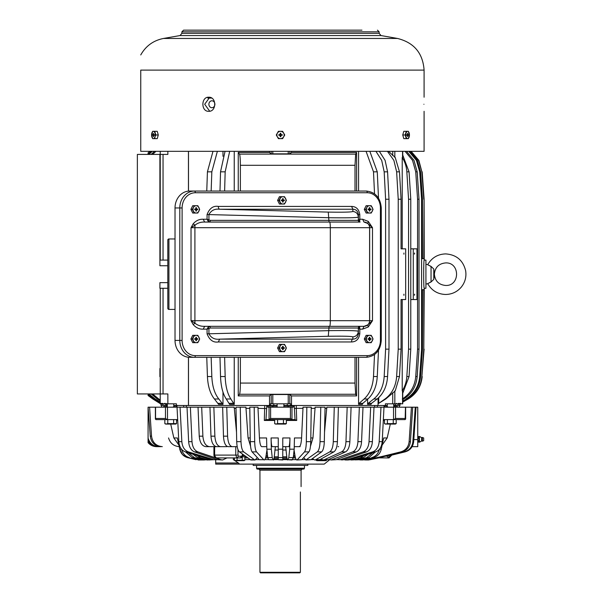 <?xml version="1.0" encoding="UTF-8"?>
<svg xmlns="http://www.w3.org/2000/svg" width="603" height="603" viewBox="0 0 603 603"><rect width="100%" height="100%" fill="white"/><g stroke="black" fill="none" stroke-linecap="round" stroke-linejoin="round"><path stroke-width="0.9" d="M283.9 405.502L290.661 405.502L290.661 403.814L289.817 403.814L289.817 394.513L291.505 395.922L356.599 395.922L355.642 394.264L355.009 383.071L240.371 383.071C240.318 389.485 240.032 393.216 239.504 394.264L355.642 394.264M277.131 405.502L273.792 405.502L273.792 403.814M289.817 403.814L270.37 403.814L270.37 405.502L273.792 405.502M173.069 407.198L174.584 405.502L266.662 405.502L266.662 408.585L258.001 408.321L258.001 407.198L254.195 407.198L254.692 441.675C254.835 446.996 255.438 450.396 256.516 451.881L263.692 459.705L259.275 459.705L252.107 451.881L256.516 451.881M173.724 403.814L173.724 405.502L176.445 405.502L176.445 403.814L167.86 403.814L167.86 393.947L163.044 393.947L163.044 288.279M167.317 405.502L167.001 403.814M161.031 404.093L161.031 405.502L167.001 405.502M395.274 407.198L394.731 405.502L400 405.502L400 404.093M393.721 405.502L395.545 405.502L395.545 403.814M402.224 248.828L402.224 157.481C404.945 161.792 406.482 166.571 406.837 171.825L408.555 199.231L408.555 349.145L406.837 376.551C406.482 381.805 404.945 386.583 402.224 390.895L402.729 391.143L402.729 403.814L385.4 403.814L385.4 405.502L387.307 405.502L387.307 403.814M287.827 407.198L288.799 405.502L377.335 405.502L377.335 407.198M166.692 405.502L166.692 403.814M151.18 154.421L154.496 151.323M165.946 403.324L166.699 404.357L165.26 404.357L164.506 403.324M160.232 400.754L157.3 398.99L158.747 398.99L160.232 399.887M151.18 393.947L157.3 398.99M162.539 403.324L163.315 404.357L162.433 404.357L161.657 403.324M150.237 151.323L148.074 152.861L148.074 154.421L151.383 151.323M160.232 402.487L154.262 398.99L155.144 398.99L148.858 393.947M148.074 393.947L154.262 398.99M148.074 152.861L149.928 151.323M161.438 404.357L152.845 398.99L160.654 403.324L161.438 404.357L161.438 403.814M148.074 394.053L148.074 395.515L152.845 398.99M394.03 405.502L394.03 403.814M287.239 405.502L287.239 403.814M160.247 260.097L160.232 151.323M167.86 403.814L160.232 403.814L160.232 393.947L163.044 393.947M152.619 154.421L155.943 151.323M148.858 154.421L152.265 151.323M167.8 260.097L159.908 260.097L159.908 154.421L167.86 154.421L167.86 151.323M159.908 171.682L159.908 154.421L137.363 154.421L137.363 393.947L160.247 393.947L160.247 288.279M269.526 151.323L269.526 152.453L270.822 153.855L290.209 153.855L291.505 152.453L291.505 151.323M402.224 157.481L402.729 157.232L402.729 151.323M406.837 171.825L409.06 171.825L402.729 155.077M413.281 248.828L416.967 248.828L416.967 299.548L413.281 299.548L413.281 248.828L410.779 248.828M409.06 171.825L410.779 199.231L408.555 199.231M414.638 253.124L414.442 254.112L414.54 253.049M414.638 294.264L414.442 295.251L414.54 294.196M405.095 151.323L412.542 160.368L415.738 171.825L417.57 199.231L417.57 349.145L415.738 376.551C414.819 386.357 410.334 393.834 402.291 398.99M408.555 349.145L410.779 349.145L410.779 199.231M413.281 299.548L410.779 299.548M415.738 171.825L417.178 171.825L413.982 160.368L406.535 151.323M417.57 349.145L419.017 349.145L419.017 199.231L417.57 199.231M415.738 376.551L417.178 376.551L419.017 349.145M402.729 399.593L403.731 398.99C411.781 393.834 416.258 386.357 417.178 376.551M395.545 404.357L396.533 403.324M406.837 376.551L409.06 376.551L410.779 349.145M417.178 171.825L419.017 199.231M409.06 376.551L402.729 393.299M269.526 405.502L269.526 395.922L238.245 395.922L239.504 394.264M269.526 395.922L270.822 394.513L289.817 394.513M375.933 151.323L381.707 160.368L384.179 171.825L385.603 199.231L385.603 349.145L384.179 376.551C383.47 386.357 379.996 393.834 373.762 398.99L368.177 403.324L367.589 404.357L367.589 399.246M359.094 403.324L362.863 403.324L362.335 404.357L358.566 404.357L359.094 403.324L364.114 398.99L367.883 398.99C373.498 393.834 376.626 386.357 377.267 376.551L378.503 350.237M358.566 404.357L358.566 357.315M358.566 191.053L358.566 151.323M374.531 354.564L373.498 376.551C372.858 386.357 369.729 393.834 364.114 398.99M366.074 151.323L373.498 171.825L374.531 193.804M384.179 171.825L387.578 171.825L385.098 160.368L379.325 151.323M385.603 349.145L388.995 349.145L388.995 199.231L385.603 199.231M384.179 376.551L387.578 376.551L388.995 349.145M367.589 404.357L370.988 404.357L371.569 403.324L377.154 398.99C383.387 393.834 386.862 386.357 387.578 376.551M373.498 171.825L377.267 171.825L369.843 151.323M355.009 357.315L355.009 383.071M240.371 357.315L240.371 383.071M385.008 398.99C391.973 393.834 395.847 386.357 396.638 376.551L399.472 376.551L395.221 390.895L385.777 398.99L378.79 403.324L385.008 398.99L385.777 398.99M399.374 403.324L398.598 404.357L397.716 404.357L398.493 403.324M397.716 404.357L397.716 403.814M402.729 400.844L406.769 398.99C415.037 393.834 419.643 386.357 420.577 376.551L422.469 349.145L422.469 289.689L423.788 289.689L422.469 289.862M408.766 151.323L416.417 160.368L419.703 171.825L421.587 199.231L421.587 349.145L419.703 376.551C418.761 386.357 414.155 393.834 405.887 398.99M422.469 258.514L423.788 258.687L424.097 199.231L424.233 260.097C423.479 259.222 423.479 289.146 424.233 288.279L425.922 288.279L425.922 260.097L424.233 260.097M410.794 151.323L418.55 160.368L421.874 171.825L423.788 199.231M399.902 404.357L400.694 403.324L399.902 404.357L399.593 403.814M399.593 404.357L400.384 403.324M402.729 401.967L408.186 398.99L402.729 402.148M423.788 289.689L423.788 349.145L421.874 376.551C420.924 386.357 416.258 393.834 407.877 398.99M419.703 171.825L420.577 171.825L417.299 160.368L409.648 151.323M423.788 258.687L422.469 258.687L422.469 199.231L421.587 199.231M421.587 349.145L422.469 349.145M421.874 171.825L418.859 160.368L411.103 151.323M423.788 349.145L424.233 288.279M421.874 376.551L424.097 349.145M423.66 268.343L423.698 267.468M234.243 404.357L229.615 404.357L226.238 398.99L230.874 398.99L234.243 404.357L234.243 357.315M219.989 357.315L220.532 376.551C220.924 386.357 222.824 393.834 226.238 398.99M225.047 151.323L220.532 171.825L219.989 191.053M212.98 151.323L207.432 171.825L206.761 191.053M222.982 404.357L218.595 404.357L214.442 398.99L218.836 398.99L222.982 404.357L222.982 392.093M206.761 357.315L207.432 376.551C207.907 386.357 210.243 393.834 214.442 398.99M220.532 171.825L225.168 171.825L229.683 151.323M220.532 376.551L225.168 376.551L224.618 357.315M207.432 171.825L211.826 171.825L217.374 151.323M207.432 376.551L211.826 376.551L211.148 357.315M396.638 376.551L398.229 349.145L401.063 349.145L401.063 299.548L405.676 299.548L405.676 248.828L401.063 248.828L401.063 199.231L398.229 199.231L396.638 171.825L393.872 160.368L387.435 151.323M388.498 151.323L395.221 157.481L399.472 171.825L401.063 199.231M403.92 295.319L403.92 294.196L403.92 295.319M403.92 254.18L403.92 253.049L403.92 254.18M356.599 191.053L356.599 152.453L355.642 154.112L355.009 165.305L355.009 191.053M355.009 165.305L240.371 165.305L240.371 191.053M240.371 165.305C240.318 158.891 240.032 155.152 239.504 154.112L238.245 152.453L238.245 191.053M167.8 265.735L159.908 265.735L159.908 179.852M167.8 288.279L159.908 288.279L159.908 282.641L167.8 282.641M398.229 349.145L398.229 199.231M211.826 376.551C212.301 386.357 214.638 393.834 218.836 398.99M211.826 171.825L211.148 191.053M225.168 376.551C225.552 386.357 227.459 393.834 230.874 398.99M225.168 171.825L224.618 191.053M222.982 156.283L222.982 151.323M234.243 191.053L234.243 151.323M422.183 376.551C421.233 386.357 416.567 393.834 408.186 398.99M422.183 171.825L424.097 199.231M420.577 171.825L422.469 199.231M402.729 401.364L406.769 398.99M399.472 376.551L401.063 349.145M378.729 397.641L378.729 403.369M377.267 171.825L378.503 198.138M362.863 403.324L367.883 398.99M387.578 171.825L388.995 199.231M238.245 395.922L238.245 357.315M356.599 395.922L356.599 357.315M402.224 390.895L402.224 299.548M269.526 152.453L238.245 152.453M356.599 152.453L291.505 152.453M159.908 376.694L159.908 368.516M160.232 403.814L160.232 403.264M148.074 395.229L153.154 398.99M160.232 401.975L155.144 398.99M152.619 393.947L158.747 398.99M291.505 405.502L291.505 395.922M188.498 405.502L188.498 357.262M188.498 191.113L188.498 151.323M378.058 405.502L378.058 398.244M161.129 404.357L160.338 403.324M163.315 404.357L163.315 403.814M368.214 459.976L405.043 451.881C410.123 450.396 412.995 446.996 413.666 441.675L416.04 407.198L417.751 407.198L417.751 446.65L412.135 446.65M286.199 450.026L282.769 450.026M278.262 450.026L274.832 450.026M338.63 446.65L338.027 446.65M300.143 446.65L294.241 446.65M294.143 450.433L294.965 455.589C295.591 459.177 296.382 460.549 297.347 459.705L304.523 451.881C305.593 450.396 306.196 446.996 306.339 441.675L306.837 407.198L303.03 407.198L301.583 437.959L294.46 437.959L294.181 449.197L293.292 457.609L292.063 459.983L287.842 459.705C287.36 460.549 286.96 459.177 286.651 455.589L285.641 446.65L282.769 446.65L288.829 446.65C289.417 446.28 289.802 443.386 289.975 437.959L282.769 437.959L282.769 459.705L278.262 459.705L278.262 457.609L282.769 457.609M226.826 446.243L226.826 446.65L216.59 446.65C213.349 446.084 211.472 442.587 210.967 436.165L209.957 407.198L201.688 407.198L202.879 436.165C203.475 442.587 205.676 446.084 209.49 446.65L205.842 446.65C202.028 446.084 199.827 442.587 199.231 436.165L198.04 407.198L201.688 407.198M278.262 446.65L272.209 446.65C271.614 446.28 271.229 443.386 271.056 437.959L271.335 449.197L272.224 457.609L273.189 459.705L268.704 459.705L267.74 457.609L272.224 457.609M266.79 446.65L261.732 446.65C260.556 446.28 259.795 443.386 259.448 437.959L258.001 408.321M235.049 446.65L233.195 446.65M156.938 446.65L161.039 446.65C154.82 446.084 151.225 442.587 150.253 436.165L148.074 407.198L148.074 438.095C149.74 443.446 153.328 446.295 158.845 446.65L158.061 446.65C153.539 446.461 150.207 444.343 148.074 440.288L148.074 442.316C150.366 445.12 153.32 446.567 156.938 446.65L158.845 446.65M162.313 446.65C156.102 446.084 152.506 442.587 151.534 436.165L149.589 407.198L176.151 407.198L177.222 405.502L183.704 405.502L183.704 407.198M264.318 420.464L264.732 405.502L267.619 405.502L267.777 407.198L269.059 407.198L269.059 419.598L265.991 419.598L264.318 420.464L274.659 420.464M273.204 407.198L272.232 405.502L267.619 405.502M294.37 405.502L296.307 405.502L296.307 408.321L294.37 408.585L294.37 405.502M374.697 407.198L374.697 405.502L383.81 405.502L384.88 407.198L393.533 407.198L393.533 419.598L383.35 419.598M387.963 407.198L386.448 405.502L383.81 405.502M368.569 459.983L366.541 459.983L402.02 451.881C406.965 450.396 409.761 446.996 410.409 441.675L412.723 407.198L416.04 407.198M328.921 459.396L331.032 459.983L336.15 459.705L356.433 451.881C359.463 450.396 361.182 446.996 361.574 441.675L362.991 407.198L383.998 407.198L382.204 441.675C381.699 446.996 379.536 450.396 375.699 451.881L350.057 459.705L347.034 459.705L372.684 451.881L375.699 451.881M348.165 459.983L350.057 459.705M360.926 459.705L355.152 459.878L360.926 459.705L368.938 457.609L375.36 451.986M361.868 459.938L365.064 459.705L373.513 457.609C377.561 456.418 380.146 453.614 381.262 449.197L383.681 437.959L387.186 437.959L382.144 445.089M368.606 459.983L379.521 457.76M362.75 459.983L359.825 459.916L373.513 457.609M379.43 449.197C378.307 453.614 375.729 456.418 371.682 457.609M358.664 459.705L366.684 457.609L368.938 457.609M372.684 452.8L366.684 457.609M349.65 459.818L353.252 459.705L360.737 457.609L363.39 457.609L355.898 459.705L353.252 459.705M364.551 455.28L360.737 457.609M343.393 459.727L347.034 459.705M380.983 407.198L379.189 441.675C378.684 446.996 376.513 450.396 372.684 451.881M336.444 459.592L340.092 459.705L363.187 451.881L366.541 451.881L343.446 459.705L340.092 459.705M370.657 407.198L369.044 441.675C368.591 446.996 366.639 450.396 363.187 451.881M331.002 459.983L352.785 451.881L356.433 451.881M320.902 459.102L323.087 459.983L324.339 459.705L341.592 451.881C344.17 450.396 345.625 446.996 345.964 441.675L349.868 441.675L351.074 407.198L359.343 407.198L357.926 441.675C357.534 446.996 355.815 450.396 352.785 451.881M345.964 441.675L347.17 407.198L351.074 407.198M312.467 458.589L314.676 459.983L315.693 459.705L329.728 451.881C331.823 450.396 333.014 446.996 333.286 441.675L337.409 441.675L338.389 407.198L347.17 407.198M333.286 441.675L334.266 407.198L338.389 407.198M324.52 432.321L326.818 407.198L334.266 407.198M303.731 457.556L305.887 459.983L317.321 451.881L321.61 451.881L310.952 459.705L306.663 459.705M310.47 446.258L312.957 437.959L315.113 407.198L320.773 407.198L320.027 441.675C319.824 446.996 318.919 450.396 317.321 451.881M301.756 459.705L296.827 459.983L301.756 459.705L308.932 451.881C310.002 450.396 310.605 446.996 310.749 441.675L311.254 407.198L306.837 407.198M301.583 437.959C301.236 443.386 300.475 446.28 299.299 446.65M292.327 459.705L287.842 459.705L288.807 457.609L293.292 457.609M294.181 449.197L289.696 449.197L288.807 457.609M289.696 449.197L289.975 437.959M282.769 455.589L282.769 459.983L278.262 459.705M282.769 449.197L278.262 449.197L278.262 457.609M278.262 449.197L278.262 437.959L271.056 437.959M268.704 459.705L273.189 459.705C273.672 460.549 274.071 459.177 274.388 455.589L275.39 446.65M271.335 449.197L266.85 449.197L267.74 457.609M266.85 449.197L266.579 437.959L259.448 437.959M266.888 450.433L266.066 455.589C265.441 459.177 264.649 460.549 263.692 459.705L259.275 459.705M254.195 407.198L249.785 407.198L250.283 441.675C250.426 446.996 251.029 450.396 252.107 451.881M250.23 437.959L248.074 437.959L250.562 446.258M257.308 457.556L255.144 459.983L250.856 459.983L239.421 451.881L243.71 451.881L254.376 459.705L250.087 459.705M236.715 441.675L241.004 441.675L240.258 407.198L235.969 407.198L236.715 441.675C236.926 446.996 237.823 450.396 239.421 451.881M226.962 457.918L222.605 459.983L217.585 459.705L194.498 451.881L197.844 451.881L220.939 459.705L217.585 459.705M188.641 441.675L191.988 441.675L190.375 407.198L187.028 407.198L188.641 441.675C189.093 446.996 191.045 450.396 194.498 451.881M217.638 459.727L210.975 459.705L185.332 451.881L188.347 451.881L213.997 459.705L210.975 459.705M178.827 441.675L181.842 441.675L180.056 407.198L177.033 407.198L178.827 441.675C179.332 446.996 181.503 450.396 185.332 451.881M213.997 459.705L207.146 459.983L197.648 457.609L200.294 457.609L207.779 459.705L205.133 459.705M192.907 454.195L197.648 457.609M198.251 459.983L202.269 459.983L192.093 457.609L194.354 457.609L202.367 459.705L200.113 459.705M185.671 451.986L192.093 457.609M195.967 459.705L187.518 457.609L197.807 459.705L187.518 457.609C183.47 456.418 180.885 453.614 179.769 449.197L177.35 437.959L173.845 437.959L178.887 445.089M173.845 437.959L170.709 424.075M148.074 438.095L148.074 440.288M148.074 442.655C150.351 445.248 153.215 446.582 156.667 446.65C153.215 446.582 150.351 445.248 148.074 442.655L148.074 442.316M407.937 450.765L404.266 451.881C409.339 450.396 412.218 446.996 412.882 441.675L415.256 407.198M396.706 405.502L397.618 407.198L396.706 406.068L393.721 406.068M410.409 441.675L409.128 441.675C408.48 446.996 405.683 450.396 400.739 451.881L368.93 459.705M390.759 455.167L387.978 457.918C389.35 457.918 389.35 457.918 387.978 457.918L387.684 456.23L388.649 455.657M351.232 459.983L355.898 459.705M341.758 459.983L343.446 459.705M369.044 441.675L372.398 441.675L374.011 407.198M359.343 407.198L362.991 407.198M323.087 459.983L328.243 459.705L345.496 451.881C348.074 450.396 349.529 446.996 349.868 441.675M314.676 459.983L319.809 459.705L333.843 451.881C335.946 450.396 337.13 446.996 337.409 441.675M305.887 459.983L310.952 459.705M320.027 441.675L324.316 441.675L325.062 407.198L320.773 407.198M255.144 459.983L254.376 459.705M241.886 456.23L238.449 456.23L236.904 457.918L240.341 457.918C241.743 457.873 242.459 456.931 242.489 455.099L240.341 457.918L216.289 457.918L214.261 455.099M216.929 446.65L209.49 446.65M222.605 459.983L220.939 459.705M209.799 459.983L207.779 459.705M205.879 459.878L202.367 459.705M200.083 459.983L197.807 459.705M149.589 407.198L148.308 407.198M387.978 457.918L379.076 457.858L389.01 457.918L391.829 455.099L391.061 455.099M237.198 446.65L232.163 446.65C229.524 446.084 228.002 442.587 227.587 436.165L223.472 436.165L222.643 407.198L209.957 407.198M220.494 446.65C217.253 446.084 215.377 442.587 214.872 436.165L213.861 407.198M232.163 446.65L228.047 446.65C225.409 446.084 223.879 442.587 223.472 436.165M227.587 436.165L226.766 407.198L222.643 407.198M236.512 432.321L234.213 407.198L226.766 407.198M409.128 441.675L411.442 407.198L393.533 407.198M405.472 407.198L405.148 419.598L393.533 419.598M395.568 407.198L395.568 418.467L405.472 418.467L405.148 419.598M395.568 418.467L393.736 419.598M270.611 407.198L291.973 407.198L291.973 419.598L269.059 419.598L270.611 418.467L270.611 407.198L269.059 407.198M290.42 407.198L290.42 418.467L291.935 419.598L295.04 419.598L296.714 420.464L296.307 408.321M291.973 407.198L293.254 407.198L293.412 406.068L283.9 406.068M167.498 407.198L167.498 419.598L155.883 419.598L155.559 418.467L155.883 419.598M165.463 407.198L165.463 418.467L167.295 419.598L177.681 419.598M165.757 407.198L166.3 406.068L164.325 406.068L163.413 407.198L164.325 405.502M179.784 449.25L182.505 454.579M182.581 454.654L187.518 457.609M181.601 449.197C182.724 453.614 185.302 456.418 189.35 457.609M188.347 452.8L194.354 457.609M196.48 455.28L200.294 457.609M187.028 407.198L180.056 407.198M181.842 441.675C182.347 446.996 184.518 450.396 188.347 451.881M198.04 407.198L190.375 407.198M191.988 441.675C192.44 446.996 194.392 450.396 197.844 451.881M234.213 408.321L235.992 408.321M248.074 437.959L245.918 407.198L240.258 407.198M241.004 441.675C241.215 446.996 242.112 450.396 243.71 451.881M245.918 408.321L249.8 408.321M311.231 408.321L315.113 408.321M324.316 441.675C324.105 446.996 323.208 450.396 321.61 451.881M325.04 408.321L326.818 408.321M372.398 441.675C371.938 446.996 369.986 450.396 366.541 451.881M368.124 454.195L363.39 457.609M370.28 459.705L404.266 451.881M411.442 407.198L412.723 407.198M363.993 459.908L367.649 459.705M166.3 405.502L166.3 406.068L167.317 406.068M293.412 405.502L293.412 406.068M303.03 408.321L296.322 408.321M391.829 455.099L405.043 451.881M387.186 437.959L390.322 424.075M295.04 419.598L294.37 408.585M266.662 408.585L265.991 419.598M207.824 98.063L211.645 98.063L207.824 98.063M214.532 105.924A3.467 3 90 0 1 211.902 107.726A3.467 3 90 0 1 209.264 102.6A3.467 3 90 0 1 211.902 100.799A3.467 3 90 0 1 214.532 105.924M300.384 491.973C301.161 485.046 301.161 485.046 300.384 491.973C301.161 485.046 301.161 485.046 300.384 491.973L300.384 572.285L259.938 572.285L259.938 470.189L258.808 469.066M299.797 572.85L300.384 572.285L299.797 572.85L260.504 572.85L259.938 572.285M303.98 469.066L257.051 469.066L256.561 468.222L304.47 468.222L303.98 469.066M215.701 459.983L215.701 462.991L238.389 462.991L233.346 459.607L234.461 459.607M237.062 457.918L237.062 460.24L235.713 460.639L234.461 460.24L234.461 457.918L233.346 457.918L233.346 459.607M238.389 462.991L239.602 464.122L324.195 464.122L329.668 459.742M244.871 459.607L249.951 459.607M256.034 459.607L259.192 459.607M264.807 459.607L268.659 459.607M273.754 459.607L278.262 459.607M282.769 459.607L287.284 459.607M292.372 459.607L296.224 459.607M301.839 459.607L304.997 459.607M311.08 459.607L313.5 459.607M267.491 456.795L265.84 456.795M246.114 456.795L242.112 456.795M295.191 456.795L293.54 456.795M286.9 457.918L282.769 457.918M278.262 457.918L274.131 457.918M328.454 459.607L329.336 459.607M215.701 462.991L215.701 464.122L239.602 464.122L215.701 464.122L215.701 462.991M433.783 279.377L433.783 268.998L434.379 274.184L433.783 279.377L431.047 281.97C426.585 284.269 426.434 284.322 430.587 282.121L431.047 281.97L431.047 266.405C426.585 264.106 426.434 264.054 430.587 266.255L430.542 266.24M433.783 268.998L431.047 266.405M423.668 438.132L423.668 440.672L422.371 441.177L422.371 437.461L421.633 437.733L419.696 436.504M422.371 441.177L422.145 437.461M419.439 442.135L419.409 436.504L418.949 436.504L418.949 442.135L419.409 442.135M418.572 438.411L418.512 437.966M418.572 441.23L418.512 440.793M418.949 439.323L419.409 439.323M195.447 30.15L199.08 30.15M206.407 30.15L212.037 30.15M219.364 30.15L225.002 30.15M232.328 30.15L237.966 30.15M245.293 30.15L250.931 30.15M258.257 30.15L263.888 30.15M271.214 30.15L276.573 30.15M284.458 30.15L289.817 30.15M297.143 30.15L302.781 30.15M310.108 30.15L315.738 30.15M323.065 30.15L328.703 30.15M336.029 30.15L341.667 30.15M348.994 30.15L354.632 30.15M361.958 30.15L183.576 30.15L181.887 31.838L181.887 33.331L180.026 35.554L163.488 38.464L185.407 38.464M375.624 38.464L397.543 38.464C414.027 42.609 422.876 53.154 424.09 70.106L140.748 70.106C140.748 49.001 140.748 49.001 140.748 70.106L140.748 151.323L424.09 151.323L424.09 111.306M423.917 104.266C424.105 113.349 424.105 113.349 423.917 104.266C424.105 95.176 424.105 95.176 423.917 104.266C424.105 95.176 424.105 95.176 423.917 104.266M208.728 111.306C216.696 111.743 216.696 96.782 208.728 97.219C200.95 96.782 200.95 111.743 208.728 111.306M209.716 97.309L204.688 104.266L209.716 111.216M307.854 464.122L307.854 465.418L253.185 465.418L253.185 464.122M380.418 207.967L380.418 340.409A15.218 13.191 -90 0 1 367.235 355.627L195.297 355.627A1.688 0.844 90 0 1 194.452 357.315L189.674 357.315A16.907 14.653 -90 0 1 175.021 340.409L175.021 207.967A16.907 14.653 90 0 1 189.674 191.053L366.39 191.053A1.688 0.844 90 0 1 367.235 192.749A15.218 13.191 -90 0 1 380.418 207.967L381.269 207.967C380.44 197.746 375.481 192.108 366.39 191.053M175.021 207.967L179.8 207.967L179.8 340.409A16.907 14.653 -90 0 0 194.452 357.315L366.39 357.315A1.688 0.844 90 0 0 367.235 355.627M329.087 326.321L328.288 336.278C343.431 336.029 351.617 336.233 352.83 336.904C356.177 336.504 358.009 334.627 358.325 331.273C356.863 330.61 347.042 330.399 328.869 330.648L207.07 333.836C209.52 340.077 213.274 342.79 218.339 341.954L219.673 339.142C214.774 339.745 211.193 337.974 208.94 333.836L208.94 328.424L208.012 327.354L210.025 326.321L210.296 328.009L207.07 329.14L208.012 327.354M208.012 221.022L210.025 222.055L210.296 220.366L328.869 220.366L328.288 212.098C343.431 212.346 351.617 212.135 352.83 211.472C356.177 211.872 358.009 213.748 358.325 217.095C356.863 217.766 347.042 217.977 328.869 217.721L207.07 214.54L207.07 219.236L208.012 221.022L208.94 219.952L208.94 214.54C211.193 210.394 214.774 208.63 219.673 209.233A2.819 1.41 -90 0 1 218.339 206.414C213.274 205.585 209.52 208.291 207.07 214.54M210.296 220.366L207.07 219.236L203.234 219.236L204.643 222.055L205.299 222.055L204.643 222.055C200.92 221.927 197.716 222.959 195.033 225.145A5.638 1.078 90 0 0 194.912 227.693L194.912 320.683L191.023 320.683L195.033 323.231C197.716 325.416 200.92 326.449 204.643 326.321L363.956 326.321A5.638 5.638 -90 0 0 369.594 320.683L369.594 227.693A5.638 5.638 -90 0 0 363.956 222.055L362.622 219.236L368.267 221.391L367.792 223.487L364.031 222.055M205.299 222.055L360.081 222.055A1.688 1.688 -90 0 1 358.393 220.366L358.325 220.366A1.688 1.688 -90 0 0 360.014 222.055M360.014 326.321A1.688 1.688 -90 0 0 358.325 328.009L358.393 333.715L359.803 333.715C358.989 339.074 356.245 341.818 351.564 341.954L218.339 341.954M352.83 336.904L352.898 339.142C356.019 339.09 357.85 337.281 358.393 333.715L358.393 328.009L210.296 328.009M359.659 326.698L358.393 328.16L359.803 329.14L359.659 326.698L360.081 326.321L363.956 326.321M359.803 333.715L359.803 329.14L362.622 329.14L364.031 326.321L367.792 324.881L372.496 320.683L372.496 227.693L367.792 223.487A5.638 5.638 90 0 1 369.669 227.693L330.323 227.693A5.638 0.724 -90 0 0 329.592 222.055M360.081 326.321A1.688 1.688 -90 0 0 358.393 328.009M329.592 326.321A5.638 0.724 -90 0 0 330.323 320.683L194.912 320.683A5.638 1.078 90 0 0 195.033 323.231L193.141 324.504C195.983 327.783 199.352 329.328 203.234 329.14L207.07 329.14L207.07 333.836M203.234 219.236C199.352 219.047 195.99 220.592 193.141 223.864L195.033 225.145L191.023 227.693L191.023 320.683L193.141 324.504M204.643 326.321L203.234 329.14M328.288 336.278L219.673 339.142L352.898 339.142A2.819 1.41 -90 0 0 351.564 341.954M368.267 221.391L372.496 227.693L369.669 227.693L369.669 320.683A5.638 5.638 -90 0 1 367.792 324.881L368.267 326.984L372.496 320.683L330.323 320.683L330.323 227.693L191.023 227.693L193.141 223.864M329.087 222.055L328.869 220.366L358.325 220.366L358.393 214.66C357.85 211.095 356.019 209.279 352.898 209.233L351.564 206.414L218.339 206.414M358.393 220.366L358.393 214.66L359.803 214.66L359.803 219.236L358.393 220.216L360.081 222.055M362.622 219.236L359.803 219.236L359.659 221.678M175.021 309.414L168.923 309.414A1.131 1.131 0 0 1 167.8 308.284L167.8 240.092A1.131 1.131 0 0 1 168.923 238.961L175.021 238.961M364.295 338.999L366.134 342.662L371.222 342.662L373.061 338.999L371.222 335.336L366.134 335.336L364.295 338.999L365.727 338.999L367.559 342.662M367.559 335.336L365.727 338.999M366.79 337.25A3.648 3.158 -90 0 1 371.071 335.803A3.648 3.158 -90 0 1 372.33 340.748A3.648 3.158 -90 0 1 368.049 342.202A3.648 3.158 -90 0 1 366.79 337.25M371.026 338.66L371.026 339.338L369.85 339.338L369.85 340.687L369.27 340.687L369.27 339.338L368.094 339.338L368.094 338.66L369.27 338.66L369.27 337.311L369.85 337.311L369.85 338.66L369.028 339.014L371.026 338.66L369.85 338.66M371.026 339.338L369.044 339.014L369.85 337.311M369.074 338.931L369.85 339.338M369.044 338.976L369.85 340.687M368.094 339.338L369.021 338.992L368.094 338.66M364.295 209.377L366.134 213.04L371.222 213.04L373.061 209.377L371.222 205.713L366.134 205.713L364.295 209.377L365.727 209.377L367.559 213.04M367.559 205.713L366.767 207.613A3.648 3.158 -90 0 1 371.071 206.173A3.648 3.158 -90 0 1 372.33 211.118A3.648 3.158 -90 0 1 368.049 212.573A3.648 3.158 -90 0 1 366.79 207.628L365.727 209.377M371.026 209.037L371.026 209.708L369.85 209.708L369.85 211.065L369.27 211.065L369.27 209.708L368.094 209.708L368.094 209.037L369.27 209.037L369.27 207.681L369.85 207.681L369.85 209.037L369.028 209.384L371.026 209.037L369.85 209.037M371.026 209.708L369.85 209.708M369.85 207.681L369.021 209.377L369.85 211.065M369.074 209.309L368.094 209.708M368.094 209.037L369.27 209.037L369.036 209.362M190.902 338.999L192.734 342.662L197.822 342.662L199.661 338.999L197.822 335.336L192.734 335.336L190.902 338.999L192.327 338.999L194.158 342.662M194.158 335.336L192.327 338.999M193.39 337.25A3.648 3.158 -90 0 1 197.678 335.803A3.648 3.158 -90 0 1 198.93 340.748A3.648 3.158 -90 0 1 194.648 342.202A3.648 3.158 -90 0 1 193.39 337.25M197.626 338.66L197.626 339.338L196.45 339.338L196.45 340.687L195.869 340.687L195.869 339.338L194.694 339.338L194.694 338.66L195.869 338.66L195.869 337.311L196.45 337.311L196.45 338.66L195.628 339.014L197.626 338.66L196.45 338.66M197.626 339.338L195.643 339.014L196.45 337.311M195.674 338.931L196.45 339.338M195.643 338.976L196.45 340.687M194.694 339.338L195.621 338.992L194.694 338.66M190.902 209.377L192.734 213.04L197.822 213.04L199.661 209.377L197.822 205.713L192.734 205.713L190.902 209.377L192.327 209.377L194.158 213.04M194.158 205.713L193.367 207.613A3.648 3.158 -90 0 1 197.678 206.173A3.648 3.158 -90 0 1 198.93 211.118A3.648 3.158 -90 0 1 194.648 212.573A3.648 3.158 -90 0 1 193.39 207.628L192.327 209.377M197.626 209.037L197.626 209.708L196.45 209.708L196.45 211.065L195.869 211.065L195.869 209.708L194.694 209.708L194.694 209.037L195.869 209.037L195.869 207.681L196.45 207.681L196.45 209.037L195.628 209.384L197.626 209.037L196.45 209.037M197.626 209.708L196.45 209.708M196.45 207.681L195.621 209.377L196.45 211.065M195.674 209.309L194.694 209.708M194.694 209.037L195.869 209.037L195.636 209.362M277.599 200.354L279.43 204.018L284.526 204.018L286.357 200.354L284.526 196.691L279.43 196.691L277.599 200.354L279.023 200.354L280.862 204.018M280.862 196.691L279.023 200.354M280.086 198.606A3.648 3.158 -90 0 1 284.375 197.158A3.648 3.158 -90 0 1 285.634 202.103A3.648 3.158 -90 0 1 281.345 203.558A3.648 3.158 -90 0 1 280.086 198.606M284.322 200.015L284.322 200.693L283.154 200.693L283.154 202.05L282.566 202.05L282.566 200.693L281.397 200.693L281.397 200.015L282.566 200.015L282.566 198.666L283.154 198.666L283.154 200.015L282.347 200.354L284.322 200.015L283.154 200.015M284.322 200.693L282.34 200.369L283.154 198.666M282.37 200.286L282.566 200.693L281.397 200.693M283.154 200.693L282.34 200.369M283.154 202.05L282.325 200.369M281.397 200.015L282.566 200.015L282.332 200.339M277.599 348.021L279.43 351.685L284.526 351.685L286.357 348.021L284.526 344.351L279.43 344.351L277.599 348.021L279.023 348.021L280.862 351.685M280.862 344.351L279.023 348.021M280.086 346.273A3.648 3.158 -90 0 1 284.375 344.818A3.648 3.158 -90 0 1 285.634 349.763A3.648 3.158 -90 0 1 281.345 351.217A3.648 3.158 -90 0 1 280.086 346.273M284.322 347.682L284.322 348.353L283.154 348.353L283.154 349.71L282.566 349.71L282.566 348.353L281.397 348.353L281.397 347.682L282.566 347.682L282.566 346.326L283.154 346.326L283.154 347.682L282.34 348.029L284.322 347.682L283.154 347.682M284.322 348.353L283.154 348.353M283.154 346.326L282.37 347.954M281.397 348.353L282.566 348.353L282.34 348.006M283.154 349.71L282.325 348.029M281.397 347.682L282.566 347.682L282.332 348.006M396.194 419.598L396.194 423.608L387.405 423.608L387.405 419.598M393.262 419.598L393.262 423.608M384.48 419.598L384.48 423.608L385.113 423.909M387.405 423.608L385.882 424.06L384.48 423.608L385.287 424.075L395.38 424.075L396.194 423.608M385.822 424.06L386.546 423.977M176.551 419.598L176.551 423.608L167.77 423.608L167.77 419.598M173.626 419.598L173.626 423.608M164.838 419.598L164.838 423.608L165.478 423.909M167.77 423.608L166.247 424.06L164.838 423.608L165.652 424.075L175.744 424.075L176.551 423.608M166.187 424.06L166.903 423.977M286.372 419.598L286.372 423.608L277.591 423.608L277.591 419.598L283.448 419.598L283.448 423.608M274.659 419.598L274.659 423.608L275.292 423.909M277.591 423.608L276.061 424.06L274.659 423.608L275.465 424.075L285.566 424.075L286.372 423.608M276.008 424.06L276.724 423.977M244.871 456.795L244.871 460.24L242.27 460.24L242.27 456.795L244.871 456.795M236.919 460.315L242.27 460.24M244.871 460.24L244.155 460.654L235.185 460.654L234.461 460.24M326.57 459.983L323.969 459.983M318.761 459.983L323.969 460.24M316.16 459.983L317.404 460.639L318.61 460.315M326.57 460.24L325.854 460.654L316.877 460.654L316.16 460.24M402.744 134.982L403.799 138.645L408.389 138.645L409.452 134.982L408.389 131.318L403.799 131.318L402.744 134.982L405.216 134.982L406.279 138.645M406.279 131.318L405.216 134.982M406.03 133.233A3.648 1.824 -90 0 1 408.502 131.778A3.648 1.824 -90 0 1 409.226 136.723A3.648 1.824 -90 0 1 406.754 138.177A3.648 1.824 -90 0 1 406.03 133.233M408.472 134.642L408.472 135.313L407.794 135.313L407.794 136.67L407.455 135.313L406.784 135.313L407.794 133.286L407.794 134.642L406.716 134.982L407.794 134.642M408.472 135.313L407.794 135.313M407.794 133.286L407.455 133.813M407.794 136.67L407.455 136.15M407.455 135.313L406.701 134.982M407.455 134.642L406.708 134.966M282.634 138.645L278.398 138.645L276.287 134.982L278.398 131.318L282.634 131.318L284.744 134.982L282.634 138.645M277.32 133.233A3.648 3.648 0 0 1 282.264 131.778A3.648 3.648 0 0 1 283.712 136.723A3.648 3.648 0 0 1 278.767 138.177A3.648 3.648 0 0 1 277.32 133.233M282.204 134.642L282.204 135.313L280.855 135.313L280.855 136.67L280.176 136.67L280.176 135.313L278.827 135.313L278.827 134.642L280.176 134.642L280.176 133.286L280.855 133.286L280.501 134.982L282.204 134.642L280.855 134.642M282.204 135.313L280.855 135.313M280.855 133.286L280.531 134.974M280.176 133.286L280.523 134.966L278.827 135.313M280.855 136.67L280.508 134.989L280.176 136.67M278.827 134.642L280.176 134.642M158.287 134.982L157.232 138.645L152.642 138.645L151.587 134.982L152.642 131.318L157.232 131.318L158.287 134.982L155.815 134.982L154.752 131.318M154.752 138.645L155.024 136.738A3.648 1.824 90 0 1 152.529 138.177A3.648 1.824 90 0 1 151.805 133.233A3.648 1.824 90 0 1 154.278 131.778A3.648 1.824 90 0 1 155.009 136.723L155.815 134.982M153.577 135.313L153.577 136.67L153.237 135.313L152.559 135.313L152.559 134.642L153.237 134.642L153.237 133.286L153.577 134.642L154.33 134.982L153.577 135.313L154.255 135.313L154.255 134.642L153.577 134.642M153.237 133.286L153.577 133.813M153.237 136.67L153.577 136.142M153.237 135.313L154.315 134.982M152.559 135.313L154.315 134.974L152.559 134.642M153.237 134.642L154.323 134.966M289.817 153.855L289.817 151.323M271.214 153.855L271.214 151.323M402.548 157.481L402.548 151.323M288.226 153.855L288.226 151.323M272.805 153.855L272.805 151.323M402.729 398.99L403.731 398.99M373.762 398.99L377.154 398.99M368.177 403.324L371.569 403.324M373.498 376.551L377.267 376.551M419.703 376.551L420.577 376.551M229.291 403.324L233.926 403.324M218.196 403.324L222.59 403.324M399.472 171.825L396.638 171.825M355.642 154.112L239.504 154.112M392.734 155.657L392.734 151.323M394.829 157.481L394.829 151.323M163.044 260.097L163.044 154.421M288.226 403.814L288.226 394.513M272.805 403.814L272.805 394.513M271.214 403.814L271.214 394.513M402.548 403.814L402.548 390.895M394.829 403.814L394.829 390.895M392.734 403.814L392.734 392.711M188.445 405.502L188.445 357.255M188.445 191.113L188.445 151.323M417.751 439.579L413.809 439.579M312.957 437.959L310.801 437.959M151.534 436.165L150.253 436.165M186.335 407.198L186.335 405.502M402.02 451.881L400.739 451.881M413.666 441.675L412.882 441.675M365.064 459.705L363.225 459.705M379.189 441.675L382.204 441.675M336.15 459.705L332.502 459.705M357.926 441.675L361.574 441.675M328.243 459.705L324.339 459.705M341.592 451.881L345.496 451.881M319.809 459.705L315.693 459.705M329.728 451.881L333.843 451.881M304.523 451.881L308.932 451.881M306.339 441.675L310.749 441.675M250.283 441.675L254.692 441.675M214.63 446.65L214.63 455.099L235.765 455.099L236.904 457.918M199.231 436.165L202.879 436.165M387.684 456.23L386.161 456.23M235.765 446.65L235.765 455.099L237.989 455.099L237.989 449.627M238.449 456.23L237.989 455.099M214.872 436.165L210.967 436.165M383.81 406.068L386.953 406.068M290.42 418.467L270.611 418.467M277.131 406.068L267.619 406.068M177.222 406.068L174.079 406.068M155.559 407.198L155.559 418.467L165.463 418.467M181.526 449.197L179.769 449.197M381.262 449.197L379.506 449.197M242.346 455.099L242.346 454.029M176.551 420.464L177.727 420.464M286.372 420.464L296.714 420.464M383.304 420.464L384.48 420.464M302.224 469.066L301.093 470.189L259.938 470.189M267.883 457.918L265.561 457.918M257.639 457.918L257.157 457.918M247.652 457.918L244.871 457.918M294.98 455.664L293.736 455.664M303.882 457.918L303.392 457.918M295.47 457.918L293.148 457.918M286.757 456.795L282.769 456.795M278.262 456.795L274.275 456.795M287.111 459.049L282.769 459.049M278.262 459.049L273.92 459.049M267.295 455.664L266.051 455.664M244.577 455.664L242.459 455.664M422.145 441.177L421.633 440.906L421.633 437.733M377.455 30.15L379.144 31.838L181.887 31.838M379.144 31.838L379.144 33.331L181.887 33.331M379.144 33.331L381.006 35.554L180.026 35.554M381.006 35.554L397.543 38.464L163.488 38.464C153.388 40.476 145.805 45.971 140.748 54.941M194.452 191.053A16.907 14.653 90 0 0 179.8 207.967L182.106 207.967A15.218 13.191 -90 0 1 195.297 192.749A1.688 0.844 -90 0 0 194.452 191.053M195.297 355.627A15.218 13.191 -90 0 1 182.106 340.409L175.021 340.409M182.106 340.409L182.106 207.967M195.297 192.749L367.235 192.749M380.418 340.409L381.269 340.409L381.269 207.967M362.622 329.14L368.267 326.984M352.83 211.472L352.898 209.233L219.673 209.233L328.288 212.098M359.803 214.66C358.989 209.301 356.245 206.558 351.564 206.414M168.923 309.414L168.923 238.961M399.435 405.502L399.435 407.198M168.569 437.959C170.219 443.386 173.883 446.28 179.543 446.65M345.187 459.983L348.202 459.983L345.187 459.983M213.937 446.65L213.937 455.099C214.163 457.082 214.947 458.024 216.289 457.918M202.269 459.983L204.523 459.983M405.646 407.198L405.646 419.062M155.386 407.198L155.386 419.062M366.541 459.983L365.26 459.983M161.596 405.502L161.596 407.198M242.489 455.099L242.489 454.134M301.093 470.189L301.093 486.606M304.47 465.418L304.47 468.222M256.561 465.418L256.561 468.222M425.922 284.051L427.746 283.727C431.733 290.608 437.703 294.189 445.647 294.475C451.828 294.354 456.976 291.988 461.076 287.367C465.079 282.483 466.594 276.928 465.637 270.702C463.036 260.27 456.373 254.67 445.647 253.901C437.703 254.187 431.733 257.767 427.746 264.642L425.922 264.325M445.647 262.916C460.187 262.215 460.195 286.154 445.647 285.46C438.803 284.789 435.049 281.036 434.379 274.184C435.049 267.34 438.803 263.579 445.647 262.916M421.633 440.906L419.696 442.135M417.751 441.381L418.512 442.135M417.751 437.265L418.512 436.504M423.668 437.966L422.371 437.461M423.668 439.602L423.668 439.037M424.09 70.106L424.09 97.219M381.269 340.409C380.44 350.629 375.481 356.26 366.39 357.315M393.721 403.814L393.721 407.198M386.953 405.502L386.953 406.912M174.079 405.502L174.079 406.912M167.317 403.814L167.317 407.198M283.9 403.814L283.9 407.198M277.131 403.814L277.131 407.198"/></g></svg>
